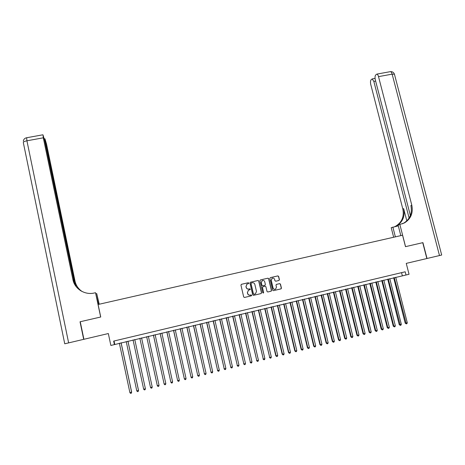 <?xml version="1.0" encoding="UTF-8"?>
<svg xmlns="http://www.w3.org/2000/svg" width="465" height="465" viewBox="0 0 465 465"><rect width="100%" height="100%" fill="white"/><g stroke="black" fill="none" stroke-linecap="round" stroke-linejoin="round"><path stroke-width="0.7" d="M248.851 283.08L248.293 282.726L241.434 284.307L240.94 285.115L243.683 296.949L244.485 297.455L251.356 295.845L251.699 295.281L251.141 294.926L250.251 295.136C248.967 295.298 248.118 294.758 247.694 293.514L247.467 292.526L248.461 290.177L250.054 289.689L250.275 289.172L249.717 288.817L248.827 289.027C247.549 289.189 246.694 288.649 246.276 287.405L246.043 286.423L247.002 284.098L248.641 283.586L248.851 283.08M248.502 283.644L248.746 283.115L248.188 282.761L241.3 284.353M251.263 295.868L251.588 295.304L250.251 295.136M249.897 289.747L250.164 289.207L248.827 289.027M278.942 280.482L279.424 279.686L278.645 276.402L277.855 275.902L270.351 277.634L269.869 278.43L272.641 290.166L273.437 290.666L281.098 288.852L281.424 288.108L280.482 284.138L279.692 283.633L276.32 284.446L276.001 285.179L276.472 287.155L275.6 289.137C274.391 289.573 273.542 289.178 273.06 287.951L271.235 280.226L272.054 278.279C273.281 277.803 274.141 278.186 274.641 279.436L274.943 280.721L275.733 281.226L278.942 280.482M426.853 258.534L422.743 242.678L405.486 246.659L402.556 235.226L98.092 304.488L100.736 317.008L80.247 321.733L83.915 339.293L108.333 333.545L110.862 345.449L114.407 344.606L113.658 341.101L405.189 271.793L406.009 275.001L409.043 274.274L406.253 263.382L427.033 258.488L422.923 242.637L405.55 246.648L399.853 224.45L404.498 222.88C410.903 218.881 413.339 212.976 411.798 205.164L378.522 76.632C378.08 75.08 377.522 74.237 376.842 74.109L375.668 74.999C374.959 76.01 374.842 77.643 375.331 79.887L410.368 215.533M258.813 280.982L258.017 280.482L250.437 282.232L249.943 283.034L252.698 294.839L253.501 295.345L261.086 293.566L261.574 292.758L258.813 280.982L257.901 280.523L250.31 282.272M260.423 279.924L267.962 278.186L268.753 278.686L271.525 290.427L271.2 291.171L267.817 291.985L267.02 291.479L265.899 286.707L265.102 286.207L262.957 286.707L262.475 287.51L263.643 292.479L263.417 293.002L262.742 292.688L259.935 280.726L260.423 279.924L267.962 278.186M114.407 344.606L406.009 275.001M114.041 341.014L114.739 344.286M401.557 272.653L402.324 275.658M247.339 283.929L246.898 284.132L246.043 286.423M248.723 289.056C247.438 289.224 246.59 288.684 246.171 287.44L245.939 286.457M248.868 289.991L248.351 290.207L247.467 292.526M250.141 295.159C248.862 295.327 248.008 294.787 247.589 293.543L247.357 292.555M260.993 293.584L261.458 292.787L258.697 281.023M251.356 282.982L251.013 283.545L253.431 293.903L253.995 294.258L255.471 293.828L256.494 291.456L254.837 284.382C254.419 283.144 253.57 282.604 252.292 282.767L251.356 282.982M251.245 283.022L251.013 283.545M254.884 294.049L253.878 294.287L253.32 293.932L250.902 283.58M270.938 291.253L271.397 290.456L268.631 278.733L267.84 278.227M262.894 286.725L262.353 287.544L263.643 292.479M263.242 293.055L263.521 292.508M264.73 281.767C264.23 280.505 263.359 280.122 262.12 280.61L261.307 282.557L261.952 285.283L262.742 285.789L265.062 285.225L265.376 284.493L264.73 281.767M262.388 280.482L261.307 282.557M264.841 285.307L262.626 285.824L261.83 285.324L261.191 282.598M272.31 278.157L271.235 280.226M275.129 289.306C274.042 289.492 273.31 289.05 272.932 287.98L271.107 280.267M280.831 288.934L281.29 288.143L280.343 284.173L279.558 283.673L276.402 284.406M278.907 280.488L279.291 279.727L278.512 276.448L277.721 275.948L270.351 277.634M119.348 343.187L129.909 392.669L131.647 392.071L121.109 342.763M129.909 392.669L130.624 393.39L131.31 393.216L131.636 392.239L121.063 342.775M83.694 339.345L80.032 321.786L100.667 317.02L95.528 292.723L94.325 292.991C84.903 295.316 74.65 288.934 72.918 279.634L43.297 137.809L26.924 140.796L68.64 342.891L83.909 339.281M98.981 304.284L96.72 293.595L95.999 293.758M96.72 293.595L99.208 304.232M95.528 292.723L98.26 304.447M75.249 285.126L45.279 141.715L44.989 138.866L46.57 144.278L76.109 286.411M68.64 342.891L64.74 343.786L23.331 142.639C23.18 141.947 24.378 141.331 26.924 140.796L26.645 137.75M74.65 284.045L44.652 140.477L43.018 134.92L43.297 137.809M81.346 291.107C76.998 288.463 74.266 284.69 73.15 279.785L72.918 279.634M82.166 291.549C78.376 288.968 75.981 285.464 74.987 281.034M400.813 235.621L398.116 225.101L399.853 224.45M393.657 237.249L391.216 227.687L398.307 225.851M439.489 255.558L392.146 74.144L394.43 74.179L441.686 255.029L427.033 258.488M395.366 236.859L392.861 227.071M409.107 218.062L373.843 81.404L372.203 78.91L371.087 79.759C370.402 80.741 370.297 82.334 370.774 84.537L402.824 209.012C404.306 216.574 401.934 222.293 395.721 226.164L394.692 226.658M394.808 226.635L396.546 225.856C402.783 221.974 405.154 216.237 403.672 208.651L406.823 220.881M402.341 223.81L403.62 223.206C410.002 219.224 412.432 213.336 410.897 205.547L411.798 205.164M126.213 341.548L136.803 390.937L138.518 390.338L127.951 341.136M136.803 390.937L137.506 391.652L138.198 391.478L138.518 390.501L127.922 341.141M145.365 388.612L134.769 339.508L145.365 388.612M133.054 339.915L143.668 389.205L145.382 388.775L145.057 389.746L144.371 389.92L143.668 389.205M139.866 338.288L150.515 387.479L152.224 387.049L141.569 337.886M152.224 387.049L151.892 388.025L151.212 388.194L150.515 387.479M159.036 385.334L158.705 386.305L158.024 386.479L157.333 385.758L146.661 336.666L157.286 385.607L159.036 385.334L148.358 336.265M153.398 335.062L164.133 384.049L165.825 383.619L155.118 334.649M153.433 335.056L164.133 384.049L164.813 384.764L165.494 384.596L165.825 383.619M160.129 333.457L170.905 382.34L172.591 381.916L161.861 333.045M160.175 333.446L170.905 382.34L171.579 383.055L172.253 382.887L172.591 381.916M166.836 331.853L177.653 380.643L179.333 380.219L168.574 331.44M166.9 331.841L177.653 380.643L178.322 381.358L178.996 381.19L179.333 380.219M173.515 330.26L184.378 378.946L186.052 378.522L175.27 329.842M173.596 330.243L184.378 378.946L185.041 379.661L185.715 379.492L186.052 378.522M180.176 328.668L191.08 377.26L192.748 376.836L181.937 328.249M180.275 328.65L191.08 377.26L191.737 377.975L190.946 377.127M192.748 376.836L192.405 377.807L191.737 377.975M186.814 327.087L197.759 375.575L199.421 375.156L188.587 326.663M186.924 327.058L197.759 375.575L198.41 376.29L197.613 375.447M199.421 375.156L199.078 376.121L198.41 376.29M193.428 325.506L204.414 373.895L206.071 373.482L195.207 325.082M193.556 325.477L204.414 373.895L205.059 374.616L204.251 373.779M206.071 373.482L205.722 374.447L205.059 374.616M200.02 323.936L211.046 372.227L212.697 371.808L201.81 323.506M200.159 323.902L211.046 372.227L211.685 372.942L210.866 372.11M212.697 371.808L212.348 372.773L211.685 372.942M206.588 322.367L217.655 370.559L219.306 370.146L208.384 321.937M206.745 322.332L217.655 370.559L218.288 371.279L217.463 370.448M219.306 370.146L218.945 371.111L218.288 371.279M213.133 320.803L224.24 368.902L225.885 368.489L214.94 320.373M213.307 320.763L224.24 368.902L224.868 369.617L224.031 368.792M225.885 368.489L225.525 369.454L224.868 369.617M219.654 319.252L230.803 367.245L232.442 366.833L221.474 318.816M219.846 319.205L230.803 367.245L231.425 367.966L230.582 367.141M232.442 366.833L232.082 367.798L231.425 367.966M226.159 317.7L237.348 365.6L238.975 365.188L227.984 317.264M226.362 317.647L237.348 365.6L237.964 366.315L237.104 365.496M238.975 365.188L238.615 366.153L237.964 366.315M232.64 316.154L243.863 363.956L245.491 363.549L234.476 315.712M232.855 316.101L243.863 363.956L244.474 364.67L243.608 363.863M245.491 363.549L245.125 364.508L244.474 364.67M239.091 314.613L250.362 362.322L251.978 361.91L240.94 314.171M239.324 314.555L250.362 362.322L250.966 363.037L250.089 362.229M251.978 361.91L251.612 362.874L250.966 363.037M245.532 313.073L256.831 360.689L258.447 360.282L247.386 312.631M245.776 313.015L256.831 360.689L257.43 361.404L256.552 360.602M258.447 360.282L258.075 361.241L257.43 361.404M251.943 311.544L263.283 359.061L264.893 358.66L253.809 311.102M252.204 311.48L263.283 359.061L263.876 359.776L262.987 358.98M264.893 358.66L264.521 359.614L263.876 359.776M258.331 310.021L269.712 357.446L271.316 357.039L260.208 309.574M258.61 309.952L269.712 357.446L270.305 358.16L269.404 357.364M271.316 357.039L270.944 357.998L270.305 358.16M264.701 308.498L275.792 355.754L276.123 355.83L277.721 355.429L266.584 308.051M264.992 308.429L276.123 355.83L276.704 356.545L275.792 355.754M277.721 355.429L277.343 356.382L276.704 356.545M271.054 306.987L282.168 354.144L282.505 354.22L284.098 353.819L272.943 306.534M271.357 306.912L282.505 354.22L283.086 354.935L282.168 354.144M284.098 353.819L283.72 354.772L283.086 354.935M277.378 305.476L288.515 352.546L288.87 352.615L290.456 352.214L279.279 305.023M277.698 305.4L288.87 352.615L289.445 353.33L288.515 352.546M290.456 352.214L290.079 353.173L289.445 353.33M283.685 303.971L294.845 350.953L295.211 351.017L296.798 350.622L285.597 303.517M284.016 303.889L295.211 351.017L295.781 351.732L294.845 350.953M296.798 350.622L296.414 351.575L295.781 351.732M289.968 302.471L301.151 349.366L301.535 349.424L303.11 349.029L291.886 302.012M290.317 302.39L301.535 349.424L302.093 350.139L301.151 349.366M303.11 349.029L302.727 349.982L302.093 350.139M296.234 300.977L307.435 347.779L307.836 347.837L309.405 347.442L298.158 300.518M296.594 300.89L307.836 347.837L308.388 348.552L307.435 347.779M309.405 347.442L309.016 348.395L308.388 348.552M302.477 299.483L313.701 346.204L314.113 346.256L315.677 345.861L304.412 299.024M302.849 299.396L314.113 346.256L314.66 346.971L313.701 346.204M315.677 345.861L315.287 346.814L314.66 346.971M308.696 298.001L319.943 344.629L320.368 344.681L321.931 344.286L310.643 297.536M309.086 297.908L320.368 344.681L320.914 345.396L319.943 344.629M321.931 344.286L321.536 345.233L320.914 345.396M314.898 296.519L326.163 343.06L326.604 343.106L328.162 342.717L316.851 296.054M315.299 296.426L326.604 343.106L327.145 343.821L326.163 343.06M328.162 342.717L327.767 343.664L327.145 343.821M321.077 295.048L332.365 341.496L332.818 341.543L334.37 341.153L323.041 294.578M321.495 294.95L332.818 341.543L333.353 342.257L332.365 341.496M334.37 341.153L333.975 342.101L333.353 342.257M327.238 293.578L338.549 339.944L339.014 339.979L340.56 339.59L329.208 293.107M327.668 293.473L339.014 339.979L339.543 340.694L338.549 339.944M340.56 339.59L340.159 340.537L339.543 340.694M333.376 292.113L344.704 338.392L345.187 338.427L346.727 338.038L335.352 291.642M333.818 292.008L345.187 338.427L345.71 339.142L344.704 338.392M346.727 338.038L346.326 338.985L345.71 339.142M339.497 290.654L350.848 336.84L351.342 336.875L352.877 336.486L341.484 290.177M339.95 290.544L351.342 336.875L351.86 337.59L350.848 336.84M352.877 336.486L352.47 337.433L351.86 337.59M345.594 289.195L356.963 335.3L357.475 335.329L359.003 334.945L347.588 288.719M346.065 289.085L357.475 335.329L357.986 336.044L356.963 335.3M359.003 334.945L358.596 335.887L357.986 336.044M351.674 287.748L363.066 333.765L363.584 333.789L365.106 333.405L353.673 287.265M352.156 287.632L363.584 333.789L364.095 334.504L363.066 333.765M365.106 333.405L364.7 334.347L364.095 334.504M357.73 286.3L369.14 332.231L369.675 332.254L371.198 331.871L359.741 285.818M358.224 286.184L369.675 332.254L370.181 332.969L369.14 332.231M371.198 331.871L370.785 332.812L370.181 332.969M363.77 284.859L375.203 330.708L375.749 330.725L377.26 330.342L365.786 284.377M364.275 284.737L375.749 330.725L376.243 331.44L375.203 330.708M377.26 330.342L376.848 331.283L376.243 331.44M369.785 283.423L381.236 329.185L381.8 329.197L383.305 328.819L371.814 282.941M370.309 283.301L381.8 329.197L382.288 329.912L381.236 329.185M383.305 328.819L382.893 329.761L382.288 329.912M375.784 281.993L387.258 327.668L387.827 327.68L389.333 327.302L377.818 281.505M376.319 281.866L387.827 327.68L388.316 328.395L387.258 327.668M389.333 327.302L388.92 328.244L388.316 328.395M381.765 280.564L393.256 326.157L393.838 326.163L395.337 325.785L383.805 280.075M382.311 280.436L393.838 326.163L394.326 326.878L393.256 326.157M395.337 325.785L394.925 326.726L394.326 326.878M387.723 279.145L399.232 324.651L399.83 324.657L401.324 324.279L389.775 278.651M388.287 279.012L400.307 325.366L399.232 324.651M401.324 324.279L400.906 325.215L400.307 325.366M393.663 277.727L405.195 323.152L405.805 323.152L407.294 322.774L395.721 277.233M394.239 277.588L406.276 323.867L405.195 323.152M407.294 322.774L406.869 323.716L406.276 323.867M45.279 141.715L44.925 141.784M403.672 208.651L402.824 209.012M390.112 71.697L390.426 71.639C391.135 71.767 391.704 72.598 392.146 74.144L378.522 76.632M375.633 81.073L373.843 81.404M376.842 74.109L390.426 71.639C392.373 71.529 393.704 72.377 394.43 74.179L394.518 74.516M44.849 138.756L44.285 138.855M42.873 134.798L26.563 137.762C24.697 138.175 23.616 139.308 23.32 141.151M396.546 225.856L395.721 226.164M403.62 223.206L404.498 222.88M375.069 78.387L372.203 78.91"/></g></svg>
